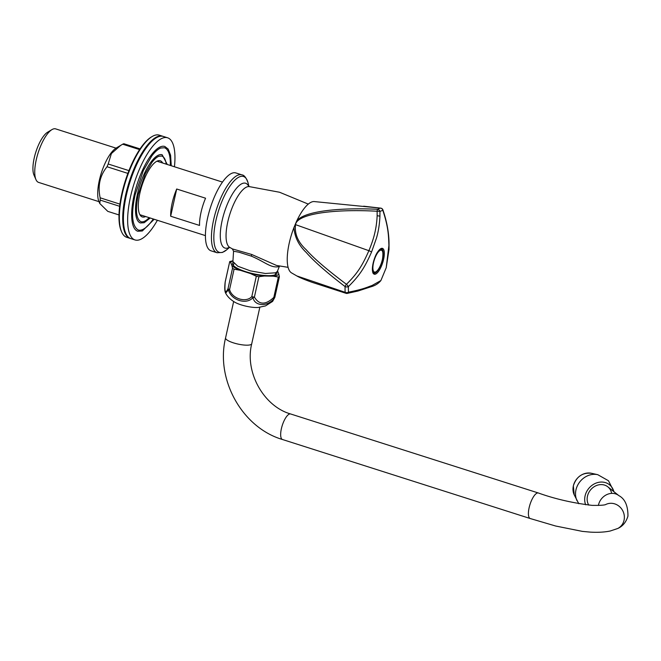 <?xml version="1.0" encoding="UTF-8"?>
<svg xmlns="http://www.w3.org/2000/svg" width="661" height="661" viewBox="0 0 661 661"><rect width="100%" height="100%" fill="white"/><g stroke="black" fill="none" stroke-linecap="round" stroke-linejoin="round"><path stroke-width="0.99" d="M288.105 267.341L276.538 265.458L251.659 254.452L232.35 248.9L229.681 247.346A31.992 10.75 107.7 0 1 229.07 216.791A31.992 10.75 107.7 0 1 246.884 186.939A31.992 10.75 -72.3 0 1 249.065 186.567L279.57 192.252L308.282 204.1M278.735 265.887A2.677 2.437 -111.1 0 0 278.099 266.788C270.39 267.895 264.846 261.822 251.329 256.129L239.009 252.221L233.564 251.221L232.35 248.9M278.099 266.788L279.297 265.986M233.564 251.221L232.912 261.549L237.737 266.209L250.494 270.894L265.375 273.48L275.629 272.795L277.364 271.415L279.52 266.028M241.893 174.859L235.878 172.942A40.875 13.732 -72.3 0 0 232.036 173.199A40.875 13.732 107.7 0 0 208.859 212.875A40.875 13.732 107.7 0 0 211.041 250.825L217.056 252.742A40.875 13.732 -72.3 0 1 214.866 214.792A40.875 13.732 -72.3 0 1 238.051 175.115A40.875 13.732 107.7 0 1 241.893 174.859C244.198 175.025 246.264 177.735 248.098 182.99A39.809 13.369 -72.3 0 0 239.745 176.743A39.809 13.369 107.7 0 0 215.94 220.394A39.809 13.369 107.7 0 0 223.046 252.081A39.809 13.369 -72.3 0 0 226.814 249.709L222.427 252.444L217.056 252.742M98.96 201.655L38.611 182.403A28.084 9.436 -72.3 0 1 35.967 179.627A28.084 9.436 -72.3 0 1 38.156 152.782A28.084 9.436 -72.3 0 1 51.913 129.63A28.084 9.436 -72.3 0 1 53.045 129.069A28.084 9.436 -72.3 0 1 55.681 128.887L116.03 148.138M170.67 216.23L199.531 225.434A28.084 9.436 -72.3 0 1 205.563 198.209L176.702 189.005L170.67 216.23A28.084 9.436 -72.3 0 1 176.702 189.005M35.967 179.627L33.959 175.041A24.069 8.081 -72.3 0 1 35.843 152.038A24.069 8.081 -72.3 0 1 47.625 132.2L51.913 129.63M380.893 280.545L372.069 285.486C366.624 287.361 364.31 288.989 348.487 292.187A50.765 17.054 -72.3 0 1 348.397 286.618C359.824 275.257 364.674 267.565 371.515 252.138L376.464 238.109C378.398 231.59 379.554 224.31 379.935 216.279L379.943 211.52A50.765 17.054 -72.3 0 1 382.843 210.396C388.734 228.194 388.528 236.63 388.908 245.413L386.222 267.713L380.893 280.545C378.447 283.577 375.06 285.676 370.738 286.857L370.738 286.857A2.677 2.437 -111.1 0 0 372.069 285.486M296.822 275.934C299.433 277.496 304.581 279.653 312.289 282.387L346.025 293.31A2.677 1.644 -73 0 0 346.604 293.327A2.677 1.818 -100.4 0 0 347.289 293.385A2.677 1.818 -100.4 0 0 348.487 292.187A2.677 1.917 -3.7 0 1 345.166 292.319A52.252 17.55 -72.3 0 1 345.075 286.585C326.699 272.506 313.76 261.136 306.241 252.469C298.731 245.338 294.632 237.035 293.947 227.541A37.528 12.609 107.7 0 0 291.542 272.886L296.822 275.934L345.166 292.319A2.677 1.644 -73 0 0 346.017 293.31A2.677 2.677 0 0 0 347.289 293.385L357.94 291.03L370.738 286.857M293.947 227.541L296.351 221.815C301.771 211.363 338.44 207.389 377.547 209.289A2.677 0.438 -87.9 0 0 377.15 211.239L377.142 215.833C376.464 230.937 372.556 241.893 368.888 250.693C362.203 265.813 357.535 273.282 346.455 284.313A2.677 0.826 -53.2 0 0 345.075 286.585A2.677 1.653 1.5 0 0 348.397 286.618A2.677 0.521 46.7 0 0 346.455 284.313C326.931 269.63 313.512 258.112 306.2 249.742C298.028 242.265 294.459 233.936 295.517 224.773C296.756 213.743 333.97 208.851 377.15 211.239A2.677 0.669 -1.5 0 1 379.943 211.52A2.677 2.38 61.4 0 0 377.547 209.289A52.252 17.55 -72.3 0 1 380.538 208.132A2.677 2.479 77.9 0 1 382.843 210.396A2.677 1.099 160.3 0 0 382.917 209.884A2.677 2.677 0 0 0 380.744 208.132A2.677 1.553 -82.6 0 1 381.083 208.248M363.649 206.199L380.744 208.132A2.677 1.553 -82.6 0 0 380.538 208.132L314.289 201.572A37.528 12.609 107.7 0 0 296.351 221.815M613.846 491.635A16.079 13.922 -51.5 0 0 599.395 482.208A16.079 13.922 -51.5 0 0 585.068 495.957A16.079 13.922 128.5 0 0 585.679 504.789M588.769 505.12A13.402 11.601 -51.5 0 1 587.472 496.18A13.402 11.601 -51.5 0 1 599.552 484.703A13.402 11.601 -51.5 0 1 611.524 492.866M272.605 301.408L274.422 297.971A2.677 1.859 19.3 0 0 274.794 297.417L272.605 301.408L265.499 305.903L258.203 307.472A15.41 3.792 -167.5 0 1 235.035 302.341C230.615 299.764 227.483 296.698 225.657 293.154L228.433 289.791A2.677 1.859 -160.7 0 1 228.012 288.65C225.335 294.211 224.41 291.955 225.227 281.892A2.677 0.661 -167.5 0 1 225.211 281.776A2.677 0.661 -167.5 0 1 225.277 281.669M274.869 296.987A2.677 0.661 -167.5 0 1 274.885 297.103A2.677 0.661 -167.5 0 1 273.828 297.392L274.422 297.971C268.308 306.869 254.774 306.638 252.965 297.615C246.479 305.167 230.97 300.193 228.433 289.791L229.574 289.518A2.677 0.661 -167.5 0 1 228.012 288.65L232.515 268.316L231.945 265.697A24.796 6.098 -167.5 0 0 240.232 270.283L234.077 269.184L232.515 268.316M225.17 282.007A2.677 0.727 7.4 0 1 225.227 281.892L229.731 261.549L225.211 281.776A2.677 2.677 0 0 0 225.17 282.007C224.492 287.667 224.657 291.385 225.657 293.154M232.945 261.045A24.796 6.098 12.5 0 0 230.656 262.566L229.731 261.549L232.961 260.798M279.38 276.653L278.339 277.05L273.29 276.166A24.796 6.098 12.5 0 0 278.81 274.034L279.38 276.827L274.885 297.103A2.677 2.677 0 0 1 274.794 297.409A2.677 1.859 19.3 0 0 274.86 297.169M256.303 276.265L250.502 273.563A24.796 6.098 -167.5 0 0 264.301 276.017L258.905 276.728L256.303 276.265L251.791 296.607C246.016 303.151 231.788 298.582 229.574 289.518L234.077 269.184M273.29 276.166L264.301 276.017M240.232 270.283L250.502 273.563M230.656 262.566L231.945 265.697M278.81 274.034L277.546 270.96M276.819 272.134A22.788 5.602 -167.5 0 1 276.976 273.233A22.788 5.602 -167.5 0 1 275.183 274.819A22.788 5.602 -167.5 0 1 249.627 272.819A22.788 5.602 -167.5 0 1 232.49 263.367A22.788 5.602 -167.5 0 1 233.102 262.442M233.036 265.086A22.788 5.602 -167.5 0 1 233.531 264.854M275.761 274.563A22.788 5.602 12.5 0 0 275.406 274.141M278.339 277.05L273.828 297.392C265.59 305.109 259.112 305.002 254.394 297.07A2.677 0.661 -167.5 0 1 251.791 296.607A2.677 1.025 -136.7 0 0 252.965 297.615A2.677 1.405 -14.6 0 0 254.394 297.07L258.905 276.728M130.804 238.596A53.607 18.012 -72.3 0 1 127.937 188.823A53.607 18.012 -72.3 0 1 158.334 136.794A53.607 18.012 107.7 0 1 163.383 136.447L167.588 137.794A53.607 18.012 107.7 0 0 162.548 138.132A53.607 18.012 -72.3 0 0 132.15 190.17A53.607 18.012 -72.3 0 0 135.009 239.943L130.804 238.596M140.463 215.577A29.489 9.907 -72.3 0 0 140.909 215.428A29.489 9.907 107.7 0 0 141.429 215.197M158.5 161.681A29.489 9.907 107.7 0 0 157.929 160.813M157.376 220.287A53.607 18.012 107.7 0 1 140.049 239.604A53.607 18.012 -72.3 0 1 135.009 239.943M174.446 166.77A53.607 18.012 107.7 0 0 167.588 137.794M154.195 219.27L142.346 230.97L137.777 231.259A44.494 14.947 -72.3 0 1 135.406 189.947A44.494 14.947 -72.3 0 1 160.631 146.759A44.494 14.947 107.7 0 1 164.82 146.478L168.158 149.047L170.579 155.178L171.265 165.754M153.253 218.973A43.155 14.501 107.7 0 1 142.247 229.706A43.155 14.501 -72.3 0 1 138.182 229.987C131.977 226.021 130.952 214.296 135.117 194.813L143.354 170.513L151.766 155.996C155.029 151.733 158.02 149.072 160.739 148.023L164.415 147.75A43.155 14.501 107.7 0 1 170.323 165.457M150.212 217.998L144.172 222.724L140.429 222.964A35.785 12.022 -72.3 0 1 138.513 189.732A35.785 12.022 -72.3 0 1 158.805 155.005A35.785 12.022 107.7 0 1 162.176 154.773L167.274 164.482M149.146 217.659A34.446 11.568 107.7 0 1 144.073 221.46A34.446 11.568 -72.3 0 1 140.834 221.683C136.026 218.75 135.199 209.578 138.347 194.177L145.271 173.752L152.022 162.3C154.542 159.07 156.839 157.062 158.904 156.26L161.763 156.054A34.446 11.568 107.7 0 1 166.217 164.143M145.635 216.544A29.489 9.907 107.7 0 1 145.114 216.767A29.489 9.907 -72.3 0 1 142.338 216.957A29.489 9.907 -72.3 0 1 140.768 189.583A29.489 9.907 -72.3 0 1 157.483 160.962A29.489 9.907 107.7 0 1 160.259 160.78A29.489 9.907 107.7 0 1 162.705 163.027M139.595 149.601L122.673 144.205L116.129 148.081A30.158 10.13 107.7 0 0 101.356 172.942A30.158 10.13 107.7 0 0 99.01 201.762L99.761 203.489L107.784 211.363L118.997 214.941M140.058 148.907L123.863 143.743A35.52 11.931 107.7 0 0 123.268 143.941A35.52 11.931 107.7 0 0 122.673 144.205M128.936 170.621L108.189 164.002A35.52 11.931 107.7 0 0 107.032 166.746C99.902 175.562 97.613 185.923 100.15 197.813A35.52 11.931 107.7 0 0 100.191 200.093L99.761 203.489M127.87 173.397L107.032 166.746M119.641 206.298L100.191 200.093M119.922 204.125L100.15 197.813M163.019 136.348A53.607 18.012 107.7 0 0 162.656 136.224L159.293 135.15A53.607 18.012 107.7 0 0 154.253 135.488A53.607 18.012 107.7 0 0 152.104 136.554L151.245 137.067A52.806 17.74 107.7 0 0 125.383 180.602A52.806 17.74 107.7 0 0 121.26 231.069L121.665 231.986A53.607 18.012 107.7 0 0 126.714 237.299L130.077 238.373A53.607 18.012 107.7 0 0 130.44 238.472M120.806 145.271L111.395 153.55L108.189 164.002M152.104 136.554A53.607 18.012 107.7 0 0 125.846 180.75A53.607 18.012 107.7 0 0 121.665 231.986M162.656 136.224A53.607 18.012 107.7 0 0 157.615 136.563A53.607 18.012 107.7 0 0 127.218 188.592A53.607 18.012 107.7 0 0 130.077 238.373M251.659 254.452A2.677 0.644 -67.1 0 1 251.329 256.129M229.417 247.239A34.017 11.427 107.7 0 1 228.161 247.85A34.017 11.427 -72.3 0 1 222.088 220.766A34.017 11.427 -72.3 0 1 242.43 183.469A34.017 11.427 107.7 0 1 248.784 186.509M381.199 248.47A13.542 4.553 -72.3 0 1 383.62 259.252A13.542 4.553 -72.3 0 1 375.522 274.108A13.542 4.553 -72.3 0 1 373.101 263.326A13.542 4.553 -72.3 0 1 381.199 248.47M381.504 248.933A12.733 4.28 -72.3 0 1 382.19 260.748A12.733 4.28 -72.3 0 1 374.969 273.109A12.733 4.28 -72.3 0 1 373.771 273.191C371.226 275.844 372.44 253.841 380.769 248.999L381.504 248.933M295.178 224.517L368.888 250.693A2.677 0.644 22.8 0 1 371.515 252.138M382.917 209.884C387.09 222.22 389.131 233.87 389.032 244.843L389.032 244.843A2.677 1.793 179 0 1 388.908 245.413M377.142 215.833A2.677 0.661 1.8 0 1 379.935 216.279M373.077 272.547L375.002 272.448C377.001 271.514 378.803 269.217 380.397 265.557A11.46 3.85 -72.3 0 1 375.539 272.002A11.46 3.85 -72.3 0 1 373.498 262.88A11.46 3.85 -72.3 0 1 380.348 250.312A11.46 3.85 -72.3 0 1 382.488 258.988C383.421 252.733 382.777 249.42 380.571 249.048M289.378 414.067A13.402 4.503 -72.3 0 1 290.642 413.976L538.393 492.999A13.402 4.503 107.7 0 0 537.129 493.081A13.402 4.503 107.7 0 0 529.114 507.78A13.402 4.503 107.7 0 0 530.246 518.538L282.495 439.515A13.402 4.503 -72.3 0 1 281.784 427.072A13.402 4.503 -72.3 0 1 289.378 414.067M605.856 504.459A13.402 12.427 63.5 0 1 619.431 506.533A13.402 12.427 63.5 0 1 624.05 520.215A13.402 12.427 63.5 0 1 617.713 528.503L610.194 531.014C604.575 532.188 597.908 532.551 590.199 532.113L582.382 531.386L555.645 526.016L530.246 518.538M282.495 439.515C242.223 427.692 215.37 379.472 225.566 337.945A13.402 3.297 12.5 0 0 235.647 343.505A13.402 3.297 12.5 0 0 250.676 344.687A13.402 3.297 12.5 0 0 251.734 343.753C244.545 372.143 263.772 406.391 290.642 413.976M598.387 505.45A13.402 11.601 -51.5 0 1 598.494 504.954A13.402 11.601 -51.5 0 1 618.845 495.618L607.831 486.843M574.235 494.874L573.335 485.843C576.409 476.606 582.44 472.417 591.438 473.276A14.98 12.964 128.5 0 0 573.351 485.934A14.98 12.964 128.5 0 0 574.235 494.874L578.805 503.748M577.028 500.716A18.045 15.624 128.5 0 1 575.962 489.933A18.045 15.624 -51.5 0 1 597.759 474.689L591.438 473.276M233.837 263.475L233.391 265.507M275.257 274.794L275.711 272.762M248.999 186.559L248.098 182.99M229.623 247.313L226.814 249.709M205.422 235.613L139.892 214.709M222.493 182.097L156.963 161.193M389.032 244.843L389.023 249.428L386.222 267.713M380.397 265.557A32.72 32.72 0 0 0 382.488 258.988M605.749 504.517L605.889 504.45C604.683 505.186 600.081 505.491 592.099 505.368C572.781 503.038 554.876 498.915 538.393 492.999M251.734 343.753L259.814 307.315M225.566 337.945L233.647 301.515M617.713 528.503C622.67 526.338 626.083 522.207 627.95 516.125C628.008 505.682 624.967 498.848 618.845 495.618M614.036 491.784L608.492 480.762L597.759 474.689"/></g></svg>
